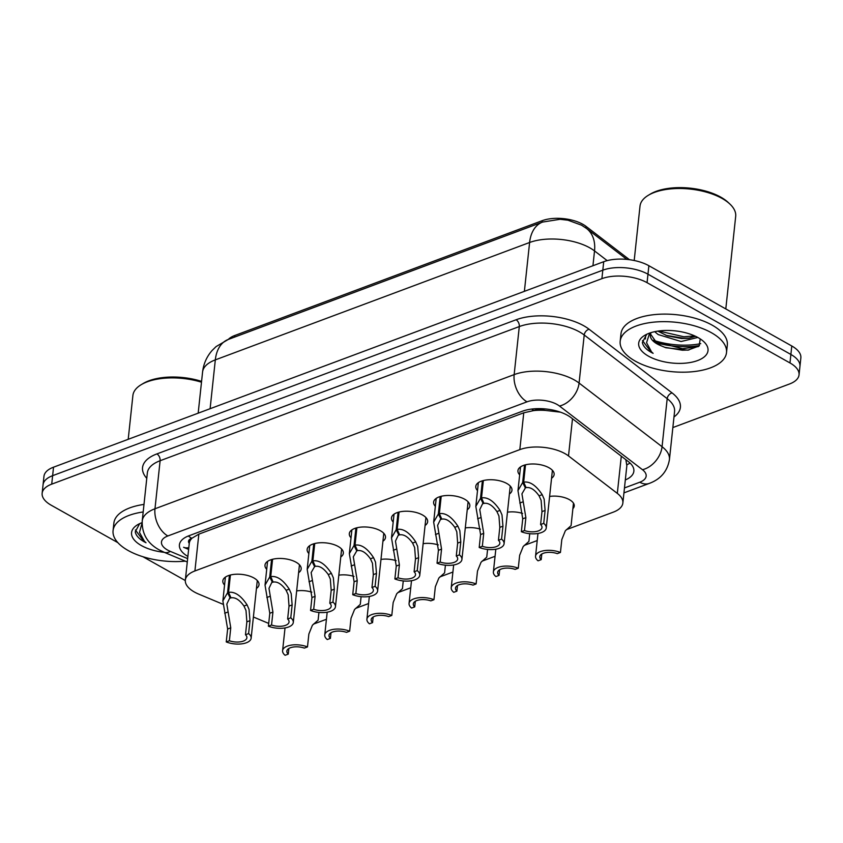 <?xml version="1.0" encoding="UTF-8"?>
<svg xmlns="http://www.w3.org/2000/svg" width="843" height="843" viewBox="0 0 843 843"><rect width="100%" height="100%" fill="white"/><g stroke="black" fill="none" stroke-linecap="round" stroke-linejoin="round"><path stroke-width="1.26" d="M549.615 496.443A17.102 7.924 6.1 0 1 569.404 499.646A17.102 7.924 6.1 0 1 574.241 506.011A17.102 7.924 6.1 0 1 572.892 508.645M224.554 585.053A18.198 8.43 6.1 0 1 222.826 580.859A18.198 8.43 6.1 0 1 234.502 574.336A18.198 8.43 6.1 0 1 253.88 577.961A18.198 8.43 6.1 0 1 259.022 584.726A18.198 8.43 6.1 0 1 256.451 588.467M266.715 569.31A18.198 8.43 6.1 0 1 264.987 565.116A18.198 8.43 6.1 0 1 276.662 558.593A18.198 8.43 6.1 0 1 296.041 562.218A18.198 8.43 6.1 0 1 301.183 568.983A18.198 8.43 6.1 0 1 298.612 572.713M308.875 553.566A18.198 8.43 6.1 0 1 307.147 549.373A18.198 8.43 6.1 0 1 318.823 542.85A18.198 8.43 6.1 0 1 338.191 546.464A18.198 8.43 6.1 0 1 343.343 553.24A18.198 8.43 6.1 0 1 340.772 556.97M351.036 537.823A18.198 8.43 6.1 0 1 349.308 533.63A18.198 8.43 6.1 0 1 360.983 527.107A18.198 8.43 6.1 0 1 380.351 530.721A18.198 8.43 6.1 0 1 385.493 537.497A18.198 8.43 6.1 0 1 382.922 541.227M393.186 522.07A18.198 8.43 6.1 0 1 391.468 517.887A18.198 8.43 6.1 0 1 403.133 511.364A18.198 8.43 6.1 0 1 422.512 514.978A18.198 8.43 6.1 0 1 427.654 521.754A18.198 8.43 6.1 0 1 425.083 525.484M435.346 506.327A18.198 8.43 6.1 0 1 433.618 502.133A18.198 8.43 6.1 0 1 445.294 495.61A18.198 8.43 6.1 0 1 464.672 499.235A18.198 8.43 6.1 0 1 469.814 506A18.198 8.43 6.1 0 1 467.243 509.741M477.507 490.584A18.198 8.43 6.1 0 1 475.779 486.39A18.198 8.43 6.1 0 1 487.454 479.867A18.198 8.43 6.1 0 1 506.833 483.492A18.198 8.43 6.1 0 1 511.975 490.257A18.198 8.43 6.1 0 1 509.404 493.987M519.667 474.841A18.198 8.43 6.1 0 1 517.939 470.647A18.198 8.43 6.1 0 1 529.615 464.124A18.198 8.43 6.1 0 1 548.983 467.739A18.198 8.43 6.1 0 1 554.136 474.514A18.198 8.43 6.1 0 1 551.564 478.244M566.38 529.667L613.293 512.144A32.076 14.858 -173.9 0 0 622.861 503.008A32.076 14.858 -173.9 0 0 617.318 493.387L568.509 455.937A32.076 14.858 -173.9 0 0 564.979 453.629A32.076 14.858 -173.9 0 0 519.825 449.614L194.912 570.953A32.076 14.858 -173.9 0 0 185.344 580.089A32.076 14.858 -173.9 0 0 198.632 594.073L222.784 604.189M560.458 412.164L545.389 410.425A10.696 4.953 -173.9 0 0 533.84 410.488A32.076 20.854 -110.5 0 1 531.596 409.076M629.436 259.686A28.873 13.372 -173.9 0 0 628.741 259.138L586.033 226.367A28.873 13.372 -173.9 0 0 582.85 224.291A28.873 13.372 -173.9 0 0 542.207 220.676L234.775 335.493A28.873 13.372 -173.9 0 0 228.295 339.444A37.419 24.331 69.5 0 0 215.323 359.877A42.772 19.811 -173.9 0 0 202.573 372.048C203.521 363.881 206.672 356.726 212.036 350.562L216.082 346.589L228.284 339.444L542.565 222.067A37.419 24.331 -110.5 0 0 529.604 242.499L215.323 359.877L210.107 408.707M533.84 410.488L533.44 410.636A32.076 14.858 6.1 0 1 545.389 410.425M189.264 543.429A32.076 14.858 6.1 0 1 189.275 543.345A32.076 14.858 6.1 0 1 192.13 538.108L191.73 538.255A10.696 4.953 -173.9 0 0 189.264 543.429M622.861 503.008L626.844 465.705L625.843 459.677M533.44 410.636L523.756 412.807L198.843 534.146L192.13 538.108M313.427 624.136L326.431 619.278M355.588 608.393L368.581 603.535M397.738 592.65L410.741 587.792M439.898 576.907L452.902 572.049M482.059 561.153L495.062 556.306M524.22 545.41L537.212 540.553M253.395 617.013L268.706 623.42M507.454 512.186A17.102 7.924 6.1 0 1 522.628 513.44M465.294 527.929A17.102 7.924 6.1 0 1 480.468 529.183M423.144 543.672A17.102 7.924 6.1 0 1 438.307 544.926M380.983 559.415A17.102 7.924 6.1 0 1 396.157 560.679M338.823 575.168A17.102 7.924 6.1 0 1 353.997 576.422M296.662 590.911A17.102 7.924 6.1 0 1 311.836 592.165M607.171 260.624L594.526 250.919A37.419 26.418 -52.5 0 0 586.559 228.485L581.512 225.165L567.982 220.213L560.047 219.296L542.565 222.067M117.862 542.65L51.212 505.22A32.076 14.858 6.1 0 1 42.15 493.281L43.056 484.799A32.076 14.858 6.1 0 1 52.624 475.673L602.808 270.181A32.076 14.858 6.1 0 1 647.972 274.196L790.882 354.46A32.076 14.858 6.1 0 1 799.944 366.399A32.076 14.858 6.1 0 0 790.882 354.46L647.972 274.196A32.076 14.858 6.1 0 0 602.808 270.181L52.624 475.673A32.076 14.858 6.1 0 0 43.056 484.799L43.962 476.327A32.076 14.858 6.1 0 1 53.53 467.191L603.714 261.709A32.076 14.858 6.1 0 1 648.878 265.724L791.788 345.988A32.076 14.858 6.1 0 1 800.85 357.917L799.038 374.882A32.076 14.858 6.1 0 1 789.47 384.008L672.862 427.559M625.327 479.941A32.076 14.858 -173.9 0 0 633.862 471.216A32.076 14.858 -173.9 0 0 628.32 461.585L570.974 417.58A32.076 14.858 -173.9 0 0 567.444 415.272A32.076 14.858 -173.9 0 0 522.281 411.258L188.98 535.737A32.076 14.858 -173.9 0 0 179.411 544.873A32.076 14.858 -173.9 0 0 187.873 556.454M42.15 493.281A32.076 14.858 6.1 0 1 51.718 484.145L601.902 278.664A32.076 14.858 6.1 0 1 647.066 282.679L789.975 362.943A32.076 14.858 6.1 0 1 799.038 374.882M185.312 580.532L142.952 556.738M525.516 464.799L523.672 482.143C529.889 481.174 536.064 485.347 542.197 494.662L544.156 499.151L545.105 510.447L543.724 523.366A16.038 7.429 -173.9 0 1 546.243 527.992A16.038 7.429 -173.9 0 1 537.434 533.556A16.038 7.429 -173.9 0 1 521.353 531.722L522.734 518.803L517.971 490.647L522.671 482.523L524.536 465.073M525.537 486.358L525.379 487.907L521.933 493.861L525.874 517.634L524.494 530.553A11.76 5.448 6.1 0 0 541.986 527.539A11.76 5.448 6.1 0 0 540.595 524.536L541.975 511.617L541.111 500.289L539.067 495.832C534.673 489.635 530.352 486.896 526.106 487.633L523.672 482.143M525.379 487.907L522.671 482.523M521.353 531.722L524.494 530.553M540.595 524.536L543.724 523.366M541.796 554.02L541.195 559.647L538.066 560.816A16.038 7.429 -173.9 0 1 535.547 556.201A16.038 7.429 -173.9 0 1 544.357 550.627A16.038 7.429 -173.9 0 1 560.437 552.46L561.817 539.541L565.347 530.763L571.069 525.663L573.472 503.155M541.195 559.647A11.76 5.448 6.1 0 1 539.794 556.654A11.76 5.448 6.1 0 1 557.297 553.63L560.437 552.46M483.366 480.552L481.511 497.897C487.728 496.917 493.903 501.09 500.036 510.405L501.996 514.894L502.944 526.19L501.564 539.109A16.038 7.429 -173.9 0 1 504.082 543.735A16.038 7.429 -173.9 0 1 495.273 549.299A16.038 7.429 -173.9 0 1 479.203 547.465L480.584 534.546L475.821 506.39L480.51 498.266L482.375 480.816M483.387 502.101L479.772 509.604L483.713 533.377L482.333 546.296A11.76 5.448 6.1 0 0 499.836 543.282A11.76 5.448 6.1 0 0 498.434 540.279L499.815 527.36L498.951 516.032L496.917 511.575C492.523 505.379 488.202 502.639 483.945 503.376L481.511 497.897M483.218 503.65L480.51 498.266M479.203 547.465L482.333 546.296M498.434 540.279L501.564 539.109M441.205 496.295L439.351 513.64C445.568 512.67 451.743 516.843 457.875 526.148L459.835 530.637L460.784 541.933L459.403 554.863A16.038 7.429 -173.9 0 1 461.922 559.478A16.038 7.429 -173.9 0 1 453.123 565.052A16.038 7.429 -173.9 0 1 437.043 563.208L438.423 550.289L433.66 522.133L438.349 514.009L440.215 496.559M441.226 517.855L437.612 525.358L441.553 549.12L440.172 562.039A11.76 5.448 6.1 0 0 457.675 559.025A11.76 5.448 6.1 0 0 456.274 556.032L457.654 543.103L456.79 531.775L454.756 527.318C450.362 521.122 446.042 518.392 441.785 519.119L439.351 513.64M441.058 519.393L438.349 514.009M437.043 563.208L440.172 562.039M456.274 556.032L459.403 554.863M399.045 512.038L397.19 529.383C403.407 528.413 409.582 532.586 415.715 541.901L417.675 546.39L418.623 557.676L417.243 570.606A16.038 7.429 -173.9 0 1 419.772 575.221A16.038 7.429 -173.9 0 1 410.962 580.795A16.038 7.429 -173.9 0 1 394.882 578.951L396.263 566.032L391.5 537.876L396.199 529.752L398.065 512.312M399.066 533.598L395.462 541.101L399.392 564.863L398.012 577.782A11.76 5.448 6.1 0 0 415.515 574.768A11.76 5.448 6.1 0 0 414.113 571.775L415.494 558.846L414.64 547.518L412.596 543.061C408.202 536.865 403.881 534.135 399.635 534.862L397.19 529.383M398.897 535.136L396.199 529.752M394.882 578.951L398.012 577.782M414.113 571.775L417.243 570.606M356.884 527.781L355.029 545.126C361.247 544.156 367.422 548.329 373.554 557.644L375.525 562.133L376.473 573.43L375.093 586.349A16.038 7.429 -173.9 0 1 377.611 590.975A16.038 7.429 -173.9 0 1 368.802 596.538A16.038 7.429 -173.9 0 1 352.722 594.705L354.102 581.775L349.339 553.619L354.039 545.495L355.904 528.055M356.905 549.341L356.747 550.89L353.301 556.844L357.232 580.606L355.851 593.535A11.76 5.448 6.1 0 0 373.354 590.511A11.76 5.448 6.1 0 0 371.953 587.518L373.333 574.599L372.48 563.272L370.435 558.814C366.041 552.608 361.721 549.878 357.474 550.616L355.029 545.126M356.747 550.89L354.039 545.495M352.722 594.705L355.851 593.535M371.953 587.518L375.093 586.349M499.646 569.763L499.045 575.39L495.905 576.559A16.038 7.429 -173.9 0 1 493.387 571.944A16.038 7.429 -173.9 0 1 502.196 566.37A16.038 7.429 -173.9 0 1 518.276 568.214L519.657 555.284L523.197 546.517L528.909 541.417L529.731 533.693M499.045 575.39A11.76 5.448 6.1 0 1 497.644 572.397A11.76 5.448 6.1 0 1 515.147 569.383L518.276 568.214M457.486 585.506L456.885 591.143L453.755 592.313A16.038 7.429 -173.9 0 1 451.226 587.687A16.038 7.429 -173.9 0 1 460.036 582.123A16.038 7.429 -173.9 0 1 476.116 583.957L477.496 571.038L481.037 562.26L486.748 557.16L487.581 549.446M456.885 591.143A11.76 5.448 6.1 0 1 455.483 588.14A11.76 5.448 6.1 0 1 472.986 585.126L476.116 583.957M415.325 601.259L414.724 606.886L411.595 608.056A16.038 7.429 -173.9 0 1 409.066 603.43A16.038 7.429 -173.9 0 1 417.875 597.866A16.038 7.429 -173.9 0 1 433.955 599.7L435.336 586.781L438.876 578.003L444.588 572.903L445.42 565.189M414.724 606.886A11.76 5.448 6.1 0 1 413.323 603.883A11.76 5.448 6.1 0 1 430.826 600.869L433.955 599.7M635.295 361.131A53.457 24.763 6.1 0 1 620.185 341.236A53.457 24.763 6.1 0 1 654.474 322.079A53.457 24.763 6.1 0 1 711.397 332.711A53.457 24.763 6.1 0 1 726.508 352.595A53.457 24.763 6.1 0 1 692.219 371.763A53.457 24.763 6.1 0 1 635.295 361.131M620.185 341.236L620.996 333.702A53.457 24.763 6.1 0 1 655.285 314.534A53.457 24.763 6.1 0 1 712.198 325.166A53.457 24.763 6.1 0 1 727.309 345.061L726.508 352.595M634.199 260.498L640.006 206.135A48.114 22.287 6.1 0 1 648.299 195.302A48.114 22.287 6.1 0 1 722.093 198.453A48.114 22.287 6.1 0 1 729.869 204.017A48.114 22.287 6.1 0 1 735.686 216.356L725.802 308.928M648.299 195.302L650.259 194.122A45.975 21.296 6.1 0 1 720.776 197.136A45.975 21.296 6.1 0 1 728.204 202.457L729.869 204.017M657.825 331.109L667.245 335.82L681.429 338.517L688.425 338.275L695.591 336.325M654.695 331.678L658.151 334.545L681.112 341.51L697.804 337.453M650.501 334.018L657.192 343.522L661.228 345.83L665.844 347.738L687.793 350.161L699.068 345.999L700.259 338.928M661.228 345.83A24.173 11.201 6.1 0 1 657.15 343.923A24.173 11.201 6.1 0 1 650.322 334.924A24.173 11.201 6.1 0 1 651.144 332.595M698.162 337.653A34.858 16.154 6.1 0 1 703.8 341.678A34.858 16.154 6.1 0 1 694 361.689A34.858 16.154 6.1 0 1 648.53 356.189A34.858 16.154 6.1 0 1 644.695 335.366A34.858 16.154 6.1 0 1 698.162 337.653M646.771 334.26L642.366 342.427C643.009 346.041 645.97 349.35 651.228 352.353L653.125 353.343L651.544 351.9L646.56 342.711L649.458 333.659M700.733 343.659A48.114 22.287 6.1 0 1 653.388 340.277M699.479 345.598A51.318 23.773 6.1 0 1 656.149 342.774M658.71 330.983L683.81 336.747L694.758 335.946M654.579 341.478L682.524 348.717L698.362 346.599M642.492 340.583L651.249 352.205L653.125 353.343M665.907 335.324L683.652 338.243L689.806 338.075M664.569 347.274L682.366 350.214L688.931 350.003M185.281 561.143A53.457 24.763 6.1 0 1 128.178 550.521A53.457 24.763 6.1 0 1 113.067 530.637A53.457 24.763 6.1 0 1 143.184 511.964M113.067 530.637L113.879 523.092A53.457 24.763 6.1 0 1 143.984 504.42M128.21 439.298L132.888 395.525A48.114 22.287 6.1 0 1 141.181 384.693A48.114 22.287 6.1 0 1 201.488 382.195M141.181 384.693L143.141 383.523A45.975 21.296 6.1 0 1 201.572 381.384M164.301 552.355A34.858 16.154 6.1 0 1 141.413 545.579A34.858 16.154 6.1 0 1 137.578 524.757A34.858 16.154 6.1 0 1 142.098 522.628M139.653 523.661L135.249 531.817C135.892 535.431 138.842 538.74 144.111 541.743L146.008 542.744L144.427 541.301L139.485 532.418L141.909 523.587M135.375 529.973L144.121 541.606L146.008 542.744M314.734 543.524L312.879 560.869C319.097 559.9 325.272 564.072 331.404 573.388L333.364 577.876L334.313 589.173L332.932 602.092A16.038 7.429 -173.9 0 1 335.451 606.718A16.038 7.429 -173.9 0 1 326.641 612.281A16.038 7.429 -173.9 0 1 310.561 610.448L311.942 597.529L307.179 569.373L311.878 561.248L313.744 543.798M314.745 565.084L314.587 566.633L311.141 572.587L315.082 596.359L313.701 609.278A11.76 5.448 6.1 0 0 331.194 606.265A11.76 5.448 6.1 0 0 329.803 603.261L331.183 590.342L330.319 579.015L328.275 574.557C323.891 568.361 319.56 565.621 315.314 566.359L312.879 560.869M314.587 566.633L311.878 561.248M310.561 610.448L313.701 609.278M329.803 603.261L332.932 602.092M272.574 559.278L270.719 576.623C276.936 575.643 283.111 579.815 289.244 589.131L291.204 593.62L292.152 604.916L290.772 617.835A16.038 7.429 -173.9 0 1 293.29 622.461A16.038 7.429 -173.9 0 1 284.481 628.024A16.038 7.429 -173.9 0 1 268.411 626.191L269.792 613.272L265.029 585.116L269.718 576.991L271.583 559.541M272.595 580.827L268.98 588.33L272.921 612.102L271.541 625.021A11.76 5.448 6.1 0 0 289.044 622.008A11.76 5.448 6.1 0 0 287.642 619.004L289.023 606.085L288.158 594.758L286.125 590.3C281.731 584.104 277.41 581.364 273.153 582.102L270.719 576.623M272.426 582.376L269.718 576.991M268.411 626.191L271.541 625.021M287.642 619.004L290.772 617.835M230.413 575.021L228.558 592.366C234.775 591.396 240.95 595.569 247.083 604.884L249.043 609.363L249.992 620.659L248.611 633.588A16.038 7.429 -173.9 0 1 251.13 638.204A16.038 7.429 -173.9 0 1 242.331 643.778A16.038 7.429 -173.9 0 1 226.251 641.934L227.631 629.015L222.868 600.859L227.568 592.734L229.422 575.284M230.434 596.581L226.82 604.083L230.761 627.845L229.38 640.764A11.76 5.448 6.1 0 0 246.883 637.751A11.76 5.448 6.1 0 0 245.482 634.758L246.862 621.828L245.998 610.501L243.964 606.043C239.57 599.847 235.25 597.118 230.993 597.845L228.558 592.366M230.265 598.119L227.568 592.734M226.251 641.934L229.38 640.764M245.482 634.758L248.611 633.588M373.164 617.002L372.564 622.629L369.434 623.799A16.038 7.429 -173.9 0 1 366.916 619.173A16.038 7.429 -173.9 0 1 375.725 613.609A16.038 7.429 -173.9 0 1 391.795 615.443L393.175 602.524L396.716 593.746L402.438 588.646L403.26 580.932M372.564 622.629A11.76 5.448 6.1 0 1 371.162 619.637A11.76 5.448 6.1 0 1 388.665 616.612L391.795 615.443M331.004 632.745L330.403 638.372L327.274 639.542A16.038 7.429 -173.9 0 1 324.755 634.927A16.038 7.429 -173.9 0 1 333.565 629.352A16.038 7.429 -173.9 0 1 349.645 631.186L351.025 618.267L354.555 609.489L360.277 604.389L361.099 596.675M330.403 638.372A11.76 5.448 6.1 0 1 329.002 635.38A11.76 5.448 6.1 0 1 346.505 632.355L349.645 631.186M288.854 648.488L288.253 654.115L285.113 655.285A16.038 7.429 -173.9 0 1 282.595 650.67A16.038 7.429 -173.9 0 1 291.404 645.095A16.038 7.429 -173.9 0 1 307.484 646.939L308.865 634.01L312.405 625.243L318.117 620.142L318.939 612.418M288.253 654.115A11.76 5.448 6.1 0 1 286.852 651.123A11.76 5.448 6.1 0 1 304.355 648.109L307.484 646.939M572.492 418.739L568.509 455.937M188.621 549.394L183.595 547.286A32.076 15.395 -67.3 0 0 188.811 547.634M586.033 226.367L585.864 227.968M234.775 335.493L234.607 337.084M542.207 220.676L542.038 222.267M626.907 464.756A32.076 22.645 -52.5 0 0 630.058 463.06M554.178 411.3A32.076 22.645 -52.5 0 0 555.59 410.699M191.73 538.255A32.076 20.854 -110.5 0 1 188.326 535.99M523.756 412.807L519.825 449.614M621.302 456.189L617.318 493.387M198.843 534.146L194.912 570.953M592.945 265.735L594.526 250.919A42.772 19.811 -173.9 0 0 589.826 247.853A42.772 19.811 -173.9 0 0 529.604 242.499L524.388 291.33M53.53 467.191L51.718 484.145M603.714 261.709L601.902 278.664M648.878 265.724L647.066 282.679M791.788 345.988L789.975 362.943M624.473 487.939L639.784 482.217A21.381 9.905 -173.9 0 0 642.471 469.709L559.489 406.041A21.381 9.905 -173.9 0 0 557.139 404.503A21.381 9.905 -173.9 0 0 527.033 401.826L167.852 535.969A21.381 9.905 -173.9 0 0 167.515 550.015A21.381 9.905 -173.9 0 0 170.328 551.385L187.641 558.624M167.852 535.969A21.381 13.909 69.5 0 1 154.975 508.772L514.156 374.619A42.772 19.811 6.1 0 1 574.378 379.972A42.772 19.811 6.1 0 1 579.078 383.049L584.22 334.998A42.772 19.811 -173.9 0 0 579.51 331.921A42.772 19.811 -173.9 0 0 519.299 326.568L160.117 460.721A42.772 19.811 -173.9 0 0 147.356 472.891L142.225 520.942A42.772 19.811 6.1 0 1 154.975 508.772L160.117 460.721A5.343 3.477 -110.5 0 0 156.893 453.913L516.074 319.771A5.343 3.477 -110.5 0 1 519.299 326.568L514.156 374.619A21.381 13.909 69.5 0 0 527.033 401.826M142.225 520.942C141.814 533.724 147.43 543.356 159.064 549.815L164.09 552.26A21.381 10.264 -67.3 0 0 170.328 551.385M516.074 319.771A48.114 22.287 6.1 0 1 583.82 325.788A48.114 22.287 6.1 0 1 589.109 329.255L672.092 392.922A48.114 22.287 6.1 0 1 673.989 416.948M146.777 478.339A48.114 22.287 6.1 0 1 156.893 453.913M559.489 406.041A21.381 15.1 -52.5 0 0 579.078 383.049L662.061 446.716L667.192 398.665L584.22 334.998A5.343 3.772 127.5 0 1 589.109 329.255M642.471 469.709A21.381 15.1 -52.5 0 0 662.061 446.716A42.772 19.811 6.1 0 1 669.437 459.551L674.569 411.5A42.772 19.811 -173.9 0 0 667.192 398.665A5.343 3.772 127.5 0 1 672.092 392.922M639.784 482.217A21.381 13.909 69.5 0 0 649.279 483.408C660.722 479.161 667.445 471.205 669.437 459.551M541.975 511.617L545.105 510.447M539.067 495.832L542.197 494.662M519.773 503.039L522.902 501.87M522.734 518.803L525.874 517.634M499.815 527.36L502.944 526.19M496.917 511.575L500.036 510.405M477.623 518.782L480.742 517.613M480.584 534.546L483.713 533.377M457.654 543.103L460.784 541.933M454.756 527.318L457.875 526.148M435.462 534.525L438.581 533.356M438.423 550.289L441.553 549.12M415.494 558.846L418.623 557.676M412.596 543.061L415.715 541.901M393.302 550.268L396.421 549.109M396.263 566.032L399.392 564.863M373.333 574.599L376.473 573.43M370.435 558.814L373.554 557.644M351.141 566.011L354.26 564.852M354.102 581.775L357.232 580.606M331.183 590.342L334.313 589.173M328.275 574.557L331.404 573.388M308.981 581.765L312.11 580.595M311.942 597.529L315.082 596.359M289.023 606.085L292.152 604.916M286.125 590.3L289.244 589.131M266.831 597.508L269.95 596.338M269.792 613.272L272.921 612.102M246.862 621.828L249.992 620.659M243.964 606.043L247.083 604.884M224.67 613.251L227.789 612.081M227.631 629.015L230.761 627.845M189.275 543.345L185.344 580.089M586.559 228.485L626.834 259.391M202.573 372.048L198.179 413.165M645.559 337.179L645.359 338.981M623.946 492.87L649.279 483.408M164.09 552.26L187.283 561.975M546.243 527.992L552.407 470.32M517.971 490.647L520.51 466.917M535.547 556.201L537.971 533.471M504.082 543.735L510.247 486.063M475.821 506.39L478.35 482.66M461.922 559.478L468.086 501.817M433.66 522.133L436.189 498.403M419.772 575.221L425.926 517.56M391.5 537.876L394.039 514.146M377.611 590.975L383.776 533.303M349.339 553.619L351.879 529.899M493.387 571.944L495.821 549.215M451.226 587.687L453.66 564.958M409.066 603.43L411.5 580.711M335.451 606.718L341.615 549.046M307.179 569.373L309.718 545.642M293.29 622.461L299.455 564.789M265.029 585.116L267.558 561.385M251.13 638.204L257.294 580.542M222.868 600.859L225.397 577.128M366.916 619.173L369.339 596.454M324.755 634.927L327.179 612.197M282.595 650.67L285.029 627.94"/></g></svg>
